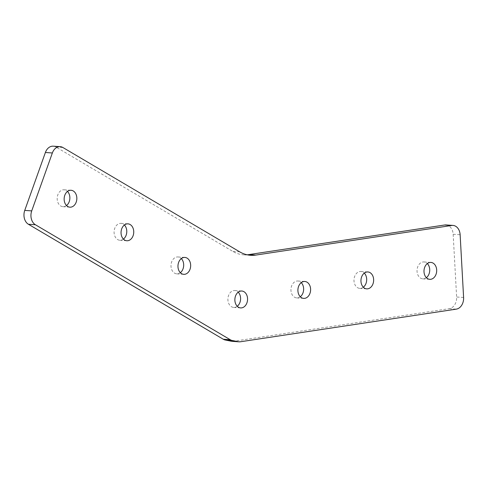 <?xml version="1.0" encoding="UTF-8"?>
<svg xmlns="http://www.w3.org/2000/svg" width="488" height="488" viewBox="0 0 488 488"><rect width="100%" height="100%" fill="white"/><g stroke="black" fill="none" stroke-linecap="round" stroke-linejoin="round"><path stroke-width="0.37" stroke-dasharray="2.44 1.83" d="M363.334 287.219A8.473 6.344 -86.1 0 1 359.748 288.377A8.473 6.344 -86.1 0 1 354.007 279.49A8.473 6.344 -86.1 0 1 360.913 271.474A8.473 6.344 -86.1 0 1 364.304 273.115M66.52 205.533A8.473 6.344 -86.1 0 1 62.94 206.692A8.473 6.344 -86.1 0 1 57.285 196.987A8.473 6.344 -86.1 0 1 64.105 189.789A8.473 6.344 -86.1 0 1 67.49 191.43M180.34 272.694A8.473 6.344 -86.1 0 1 176.754 273.853A8.473 6.344 -86.1 0 1 171.099 264.154A8.473 6.344 -86.1 0 1 177.919 256.95A8.473 6.344 -86.1 0 1 181.31 258.591M53.222 146.18A10.535 7.887 -86.1 0 1 55.943 147.041L232.758 251.375A42.145 31.549 93.9 0 0 243.622 254.815A42.145 31.549 93.9 0 0 247.123 254.797M446.008 224.938A10.535 7.887 -86.1 0 1 453.163 234.258L456.628 297.009A10.535 7.887 -86.1 0 1 449.326 308.66L233.441 341.289A10.535 7.887 -86.1 0 1 232.142 341.344M237.247 306.275A8.473 6.344 -86.1 0 1 233.667 307.434A8.473 6.344 -86.1 0 1 228.006 297.735A8.473 6.344 -86.1 0 1 234.826 290.531A8.473 6.344 -86.1 0 1 238.217 292.172M123.427 239.114A8.473 6.344 -86.1 0 1 119.847 240.273A8.473 6.344 -86.1 0 1 114.192 230.574A8.473 6.344 -86.1 0 1 121.012 223.37A8.473 6.344 -86.1 0 1 124.403 225.011M426.372 277.69A8.473 6.344 -86.1 0 1 422.791 278.849A8.473 6.344 -86.1 0 1 417.051 269.962A8.473 6.344 -86.1 0 1 423.956 261.946A8.473 6.344 -86.1 0 1 427.348 263.587M300.291 296.747A8.473 6.344 -86.1 0 1 296.704 297.906A8.473 6.344 -86.1 0 1 290.964 289.018A8.473 6.344 -86.1 0 1 297.869 281.003A8.473 6.344 -86.1 0 1 301.261 282.644M55.943 147.041L62.909 147.516M239.73 251.857L232.758 251.375M463.6 297.491L456.628 297.009M453.163 234.258L460.135 234.74M240.413 341.765L233.441 341.289M449.326 308.66L456.298 309.136M233.667 307.434L240.633 307.916M234.826 290.531L241.798 291.013M176.754 273.853L183.726 274.335M177.919 256.95L184.891 257.432M119.847 240.273L126.819 240.755M121.012 223.37L127.984 223.852M62.94 206.692L69.912 207.174M64.105 189.789L71.077 190.271M422.791 278.849L429.763 279.331M423.956 261.946L430.928 262.428M359.748 288.377L366.72 288.859M360.913 271.474L367.885 271.956M296.704 297.906L303.676 298.388M297.869 281.003L304.841 281.484M250.594 255.291L243.622 254.815"/><path stroke-width="0.73" d="M364.304 273.115A8.473 6.344 -86.1 0 1 366.573 281.179A8.473 6.344 -86.1 0 1 363.334 287.219M67.49 191.43A8.473 6.344 -86.1 0 1 66.52 205.533M181.31 258.591A8.473 6.344 -86.1 0 1 180.34 272.694M231.385 341.24L238.357 341.722A10.535 7.887 93.9 0 0 239.114 341.82L232.142 341.344A10.535 7.887 -86.1 0 1 231.385 341.24L225.255 340.008A10.535 7.887 -86.1 0 1 223.297 339.251L28.42 224.26A10.535 7.887 -86.1 0 1 24.748 210.407L45.39 152.494A10.535 7.887 -86.1 0 1 53.222 146.18L60.195 146.656A10.535 7.887 93.9 0 0 52.356 152.976L45.39 152.494M247.123 254.797A42.145 31.549 93.9 0 0 248.825 254.596L444.702 224.992A10.535 7.887 -86.1 0 1 446.008 224.938L452.98 225.419A10.535 7.887 93.9 0 0 451.675 225.474L444.702 224.992M238.217 292.172A8.473 6.344 -86.1 0 1 237.247 306.275M124.403 225.011A8.473 6.344 -86.1 0 1 123.427 239.114M427.348 263.587A8.473 6.344 -86.1 0 1 429.617 271.651A8.473 6.344 -86.1 0 1 426.372 277.69M301.261 282.644A8.473 6.344 -86.1 0 1 303.53 290.708A8.473 6.344 -86.1 0 1 300.291 296.747M223.297 339.251L230.269 339.733L35.392 224.736L28.42 224.26M230.269 339.733A10.535 7.887 93.9 0 0 232.227 340.49L225.255 340.008M238.357 341.722L232.227 340.49M239.114 341.82A10.535 7.887 93.9 0 0 240.413 341.765L456.298 309.136A10.535 7.887 93.9 0 0 463.6 297.491L460.135 234.74A10.535 7.887 93.9 0 0 452.98 225.419M248.825 254.596L255.797 255.078L451.675 225.474M255.797 255.078A42.145 31.549 -86.1 0 1 250.594 255.291A42.145 31.549 -86.1 0 1 239.73 251.857L62.909 147.516A10.535 7.887 93.9 0 0 60.195 146.656M24.748 210.407L31.72 210.889L52.356 152.976M31.72 210.889A10.535 7.887 93.9 0 0 35.392 224.736M234.978 298.211A8.473 6.344 -86.1 0 1 241.798 291.013A8.473 6.344 -86.1 0 1 247.544 299.9A8.473 6.344 -86.1 0 1 240.633 307.916A8.473 6.344 -86.1 0 1 234.978 298.211M178.071 264.63A8.473 6.344 -86.1 0 1 184.891 257.432A8.473 6.344 -86.1 0 1 190.637 266.32A8.473 6.344 -86.1 0 1 183.726 274.335A8.473 6.344 -86.1 0 1 178.071 264.63M121.158 231.05A8.473 6.344 -86.1 0 1 127.984 223.852A8.473 6.344 -86.1 0 1 133.724 232.739A8.473 6.344 -86.1 0 1 126.819 240.755A8.473 6.344 -86.1 0 1 121.158 231.05M64.251 197.469A8.473 6.344 -86.1 0 1 71.077 190.271A8.473 6.344 -86.1 0 1 76.817 199.159A8.473 6.344 -86.1 0 1 69.912 207.174A8.473 6.344 -86.1 0 1 64.251 197.469M436.583 272.127A8.473 6.344 -86.1 0 1 429.763 279.331A8.473 6.344 -86.1 0 1 424.017 270.444A8.473 6.344 -86.1 0 1 430.928 262.428A8.473 6.344 -86.1 0 1 436.583 272.127M373.54 281.655A8.473 6.344 -86.1 0 1 366.72 288.859A8.473 6.344 -86.1 0 1 360.974 279.972A8.473 6.344 -86.1 0 1 367.885 271.956A8.473 6.344 -86.1 0 1 373.54 281.655M310.502 291.19A8.473 6.344 -86.1 0 1 303.676 298.388A8.473 6.344 -86.1 0 1 297.93 289.5A8.473 6.344 -86.1 0 1 304.841 281.484A8.473 6.344 -86.1 0 1 310.502 291.19"/></g></svg>

